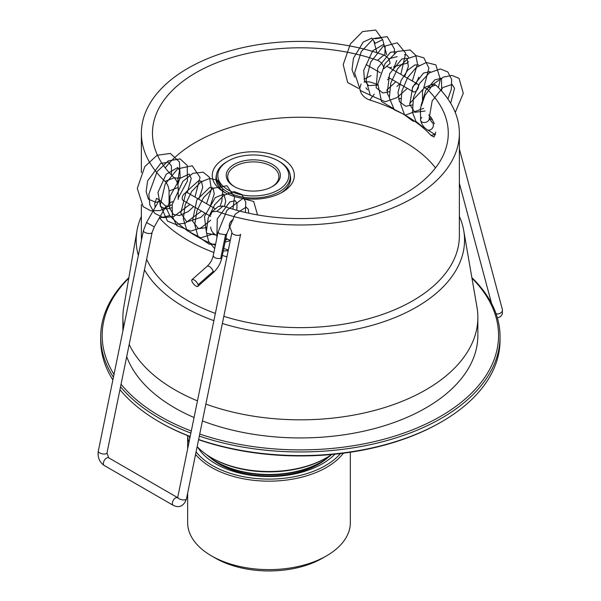 <?xml version="1.0" encoding="UTF-8"?>
<svg xmlns="http://www.w3.org/2000/svg" width="601" height="601" viewBox="0 0 601 601"><rect width="100%" height="100%" fill="white"/><g stroke="black" fill="none" stroke-linecap="round" stroke-linejoin="round"><path stroke-width="0.9" d="M217.742 462.575L216.698 461.974L217.75 462.575A72.473 41.845 -0 0 0 217.75 462.575A72.473 41.845 -0 0 0 320.243 462.575L321.287 461.974A73.953 42.694 180 0 1 216.698 461.974L216.698 461.974A73.953 42.694 180 0 1 206.459 454.574M331.527 454.574A73.953 42.694 180 0 1 321.287 461.974M212.514 458.353L211.469 457.744L212.521 458.353A79.865 46.112 -0 0 0 212.521 458.353A79.865 46.112 -0 0 0 325.472 458.353L326.516 457.744A81.345 46.968 180 0 1 211.469 457.744L211.469 457.744A81.345 46.968 180 0 1 197.166 446.588M331.632 454.506A81.345 46.968 180 0 1 326.516 457.744M327.402 457.97A70.257 40.56 180 0 1 318.673 464.115A70.257 40.56 180 0 1 210.583 457.97M197.601 447.046A75.433 43.55 -0 0 0 322.331 463.784A75.433 43.55 -0 0 0 334.885 454.191M340.466 453.567A79.865 46.112 180 0 1 325.472 465.595A79.865 46.112 180 0 1 196.091 451.832M189.728 438.662A79.865 46.112 180 0 1 189.33 436.288M195.565 454.409A81.345 46.968 -0 0 0 326.516 467.405A81.345 46.968 -0 0 0 343.381 453.207M187.685 435.642A81.345 46.968 -0 0 0 188.939 442.539M350.338 452.237L350.338 522.66A81.345 46.968 180 0 1 326.516 555.865A81.345 46.968 180 0 1 211.469 555.865A81.345 46.968 180 0 1 187.647 522.66L187.647 493.12M326.516 555.865L322.594 558.134L326.516 555.865M211.469 555.865L215.391 558.134A75.801 43.76 -0 0 0 322.594 558.134M198.157 284.739C196.369 281.065 194.333 279.352 192.065 279.615C190.171 280.983 196.377 287.977 197.947 286.256L198.157 284.739L213.31 271.306C211.522 267.625 209.486 265.92 207.217 266.183L192.065 279.615M248.791 213.22L248.266 209.171L246.064 207.142L235.179 214.151L226.772 233.827L225.563 234.766L219.395 233.766L218.08 232.046L213.22 255.778C212.273 259.85 210.267 263.321 207.217 266.183M215.466 208.87L187.542 192.748A4.44 2.562 120 0 0 186.137 192.62A4.44 2.562 120 0 0 182.606 196.347A4.44 2.562 120 0 0 183.11 200.434L210.673 216.352M404.563 54.646C406.449 54.406 407.839 55.54 408.733 58.057M408.53 61.738L406.854 63.218L393.587 66.779M375.174 38.795L381.342 37.916L382.634 39.628L375.287 43.295L371.884 38.081L363.237 42.055L353.456 58.222L352.021 69.641L354.718 77.108M414.6 84.876A4.44 2.562 -60 0 1 417.627 84.065A4.44 2.562 -60 0 1 417.627 89.188A4.44 2.562 -60 0 1 413.195 91.75A4.44 2.562 -60 0 1 412.384 88.715A4.44 2.562 -60 0 1 414.6 84.876M190.186 436.439A199.675 115.279 180 0 1 159.182 421.819L160.219 422.42A198.195 114.423 -0 0 0 190.149 436.611M198.578 439.692A198.195 114.423 -0 0 0 440.518 422.42L441.562 421.819A199.675 115.279 180 0 1 198.615 439.489M199.314 436.108A199.675 115.279 -0 0 0 399.59 436.717A199.675 115.279 -0 0 0 500.04 336.68L500.04 340.301A199.675 115.279 180 0 1 441.562 421.819M159.182 421.819A199.675 115.279 180 0 1 159.175 421.819A199.675 115.279 180 0 1 119.937 389.673M112.875 379.945A199.675 115.279 180 0 1 100.698 340.301L100.698 336.68A199.675 115.279 -0 0 0 113.431 377.195M128.869 277.639A199.675 115.279 -0 0 0 100.698 336.68M120.531 386.774A199.675 115.279 -0 0 0 159.182 418.191A199.675 115.279 -0 0 0 190.87 433.081M500.04 336.68A199.675 115.279 -0 0 0 471.868 277.639M471.965 278.218A198.195 114.423 180 0 1 439.909 416.726A198.195 114.423 180 0 1 199.735 434.05M191.298 431.015A198.195 114.423 180 0 1 121.056 384.212M114.002 374.408A198.195 114.423 180 0 1 128.772 278.218M194.055 417.522A177.49 102.471 180 0 1 174.868 407.929A177.49 102.471 180 0 1 126.706 356.618M459.367 216.435A164.186 94.793 180 0 1 463.739 230.656L476.976 307.171A177.49 102.471 180 0 1 477.855 317.358L477.855 335.471A177.49 102.471 180 0 1 384.385 425.733A177.49 102.471 180 0 1 202.417 420.925M215.361 313.414A159.002 91.795 180 0 1 187.94 300.748A159.002 91.795 180 0 1 146.629 259.249M141.528 239.912A159.002 91.795 180 0 1 141.37 235.84L141.37 204.61M422.495 103.132L422.495 91.059L423.938 87.708L426.515 88.602L435.687 84.989A159.002 91.795 180 0 1 459.367 133.189L459.367 235.84A159.002 91.795 180 0 1 223.827 316.299M213.896 252.488A159.002 91.795 180 0 1 187.94 240.37A159.002 91.795 180 0 1 159.565 218.103L169.752 215.526A147.906 85.395 -0 0 0 195.783 235.84A147.906 85.395 -0 0 0 215.361 245.336M172.742 201.643L169.084 203.085L167.641 206.436L165.057 205.542A159.002 91.795 -0 0 1 159.565 199.99L156.545 198.368L154.757 203.273L155.133 207.398M169.084 203.085L169.084 191.013L178.242 187.399L178.242 199.472M178.242 187.399C177.964 183.538 176.619 180.323 174.222 177.776L165.057 181.389C167.461 183.936 168.806 187.144 169.084 191.013M165.057 181.389A159.002 91.795 180 0 1 141.37 133.189A159.002 91.795 180 0 1 222.888 53.031A159.002 91.795 180 0 1 383.859 55.067L377.593 60.363C381.395 62.106 383.461 64.893 383.806 68.717L390.064 63.428C389.718 59.604 387.653 56.817 383.859 55.067M387.502 79.79L389.388 78.002M364.229 82.329L364.244 81.864M367.474 89.834L365.964 87.851M435.687 84.989L433.096 84.095L423.938 87.708M459.367 133.189A159.002 91.795 180 0 1 377.849 213.347A159.002 91.795 180 0 1 216.878 211.312L223.144 206.023L218.276 206.496L212.018 211.785L216.878 211.312M210.673 215.023L212.018 211.785M217.344 235.63A159.002 91.795 -0 0 1 216.878 235.464C213.085 233.721 211.019 230.927 210.673 227.103M225.833 238.424A159.002 91.795 -0 0 0 226.502 238.635L230.296 240.43M227.125 255.936L226.502 256.747L226.93 256.867M226.502 256.747A159.002 91.795 180 0 1 222.347 255.44M225.653 192.966A37.345 21.561 180 0 1 215.962 178.474A37.345 21.561 180 0 1 216.435 175.041M290.178 175.041A37.345 21.561 180 0 1 290.651 178.474A37.345 21.561 180 0 1 280.96 192.966M282.327 192.215L282.327 192.215A41.041 23.694 -0 0 0 282.327 158.702A41.041 23.694 -0 0 0 224.286 158.702A41.041 23.694 -0 0 0 224.286 192.215A41.041 23.694 -0 0 0 282.327 192.215M165.237 167.912A147.906 85.395 180 0 1 300.372 117.24A147.906 85.395 180 0 1 435.5 167.912M434.951 134.384L430.985 135.39A147.906 85.395 -0 0 0 369.765 100.051L374.235 94.169M361.096 84.065L359.774 88.197C360.42 93.809 363.748 97.76 369.765 100.051M377.728 84.561L377.593 84.516A147.906 85.395 180 0 0 369.765 81.931L364.897 81.676M430.985 135.39L434.027 137.005L435.823 132.107M434.388 123.686L430.985 117.278A147.906 85.395 180 0 0 428.753 114.941M169.752 215.526L165.696 206.789M174.222 177.776A147.906 85.395 180 0 1 152.466 133.189A147.906 85.395 180 0 1 228.072 58.695A147.906 85.395 180 0 1 377.593 60.363M426.515 88.602A147.906 85.395 180 0 1 448.271 133.189A147.906 85.395 180 0 1 372.665 207.683A147.906 85.395 180 0 1 223.144 206.023M223.767 248.506A147.906 85.395 -0 0 0 228.327 250.039M213.881 320.649A164.186 94.793 180 0 1 184.274 307.103A164.186 94.793 180 0 1 144.465 269.804M138.35 255.425A164.186 94.793 180 0 1 136.998 230.656A164.186 94.793 180 0 1 141.37 216.435M463.739 230.656A164.186 94.793 180 0 1 391.386 318.966A164.186 94.793 180 0 1 222.355 323.481M197.466 400.852A177.49 102.471 180 0 1 174.868 389.816A177.49 102.471 180 0 1 129.192 344.441M123.686 327.094A177.49 102.471 180 0 1 122.882 317.358A177.49 102.471 180 0 1 123.761 307.171L136.998 230.656M477.855 317.358A177.49 102.471 180 0 1 386.18 407.057A177.49 102.471 180 0 1 205.865 404.09M234.706 186.813A25.588 14.77 180 0 1 234.217 186.505A25.588 14.77 180 0 1 227.719 176.664A25.588 14.77 180 0 1 244.186 162.863A25.588 14.77 180 0 1 272.388 166.823A25.588 14.77 180 0 1 278.894 176.664A25.588 14.77 180 0 1 271.907 186.813M273.493 165.05A27.068 15.626 -0 0 0 234.713 164.103A27.068 15.626 -0 0 0 234.165 186.505A27.068 15.626 -0 0 0 272.448 186.505A27.068 15.626 -0 0 0 273.493 165.05M279.781 161.804A35.497 20.494 180 0 1 277.444 190.487A35.497 20.494 180 0 1 227.734 189.676A35.497 20.494 180 0 1 228.207 160.97A35.497 20.494 180 0 1 278.406 160.97A35.497 20.494 180 0 1 279.781 161.804M228.207 160.97L227.155 161.571A36.977 21.351 -0 0 0 216.33 176.664A36.977 21.351 -0 0 0 225.728 190.885A36.977 21.351 -0 0 0 266.483 196.61A36.977 21.351 -0 0 0 290.283 176.664A36.977 21.351 -0 0 0 280.885 162.443A36.977 21.351 -0 0 0 279.45 161.571L278.406 160.97M325.84 459.089A68.409 39.493 180 0 1 322.797 461.515M215.188 461.515A68.409 39.493 180 0 1 212.145 459.089M226.772 233.827L221.912 257.559C220.559 263.561 217.622 268.647 213.1 272.824L213.31 271.306M221.912 257.559L220.702 258.498C216.623 258.783 214.129 257.882 213.22 255.778M225.563 234.766L220.702 258.498M173.937 177.498A4.44 1.811 11.6 0 0 178.948 177.964A4.44 1.811 11.6 0 0 180.157 177.047L177.866 184.56M159.438 199.848L146.539 222.498L154.254 226.885L166.004 206.241M146.539 222.498L143.421 230.641A4.44 1.811 11.6 0 0 147.41 233.308A4.44 1.811 11.6 0 0 152.121 232.422L154.254 226.885M143.421 230.641L98.294 451.171A4.44 1.811 11.6 0 0 100.84 453.432A4.44 1.811 11.6 0 0 105.784 453.875A4.44 1.811 11.6 0 0 106.993 452.951L152.121 232.422M98.294 451.171C97.452 457.361 99.45 462.146 104.296 465.535A4.44 2.562 -60 0 1 103.8 461.455A4.44 2.562 -60 0 1 107.331 457.729A4.44 2.562 -60 0 1 108.736 457.849L106.993 452.951M104.296 465.535L173.328 505.388A4.44 2.562 -60 0 1 172.825 501.302A4.44 2.562 -60 0 1 176.356 497.575A4.44 2.562 -60 0 1 177.603 497.628L108.736 457.849M173.328 505.388C179.474 508.266 183.853 506.08 186.475 498.838A4.44 1.811 -168.4 0 1 185.266 499.762A4.44 1.811 -168.4 0 1 180.323 499.326A4.44 1.811 -168.4 0 1 177.783 497.065L177.438 497.898L177.911 497.771M186.475 498.838L240.61 234.285A4.44 1.811 -168.4 0 1 239.401 235.209A4.44 1.811 -168.4 0 1 234.465 234.766A4.44 1.811 -168.4 0 1 231.918 232.504L177.783 497.065M233.203 219.793A4.44 2.562 120 0 0 229.672 223.519A4.44 2.562 120 0 0 230.168 227.606L231.918 232.504M421.789 117.465A4.44 3.14 -15 0 0 420.64 120.425A4.44 3.14 -15 0 0 425.741 122.311A4.44 3.14 -15 0 0 429.212 118.134A4.44 3.14 -15 0 0 429.212 118.127A4.44 3.14 -15 0 0 429.174 118.014M435.567 134.759L427.236 129.741A4.44 3.621 -58.9 0 0 432.66 127.75A4.44 3.621 -58.9 0 0 431.811 122.138A4.44 3.621 -58.9 0 0 431.766 122.108M496.065 313.79A4.44 3.14 -15 0 0 501.234 312.512A4.44 3.14 -15 0 0 502.383 309.553L459.367 149.018M187.647 435.627L187.647 448.857M213.1 272.824L197.947 286.256M230.273 240.55L225.067 242.165M216.841 238.109L217.269 218.832L229.785 201.996L235.231 200.659L237.072 203.604L236.794 210.29M215.894 235.036L206.519 233.18L204.453 216.555L215.308 197.579L223.895 194.093L225.713 201.035L224.496 206.489M206.346 227.681L198.48 228.673L192.493 221.025L196.835 199.908L209.787 187.384L212.987 187.933L214.241 193.958L210.327 205.903M205.204 213.19L200.734 217.434L186.813 221.964L180.766 213.032L186.07 191.989L198.743 180.646L201.508 181.314L202.732 187.399L198.826 199.262M193.695 206.549L188.248 211.544L179.504 215.534L173.434 214.474L169.595 208.201L170.023 196.302L180.015 178.369L189.172 174.072L191.246 178.429L187.317 192.643M171.826 207.758L166.454 209.028L160.475 206.579L157.958 192.433L166.146 174.305L177.783 167.484L179.549 170.391L177.348 182.892M160.527 201.027L155.922 202.327L148.387 199.179L146.126 191.681L147.613 180.909L160.565 163.495L168.543 162.18L171.42 165.951L171.503 175.101M218.073 232.106L226.96 210.305L242.759 198.578L253.667 201.455L257.551 214.925M228.215 250.602L223.234 251.105M214.7 248.544L208.735 241.737L206.308 231.986L208.209 218.028L214.655 204.791L223.933 195.242L234.142 191.614L241.82 194.491L245.817 202.176L245.373 212.461M227.486 238.973L225.443 240.325M215.594 244.179L209.246 244.224L198.022 236.524L194.769 224.714L196.903 210.786L203.476 197.676L212.799 188.353L226.945 185.739L234.518 196.918L232.925 209.186M213.941 233.684L200.787 237.823L186.971 230.581L183.313 218.832L185.183 204.776L191.711 191.403L201.117 181.84L209.734 178.407L217.607 180.262L222.806 188.932L221.837 201.252L220.266 205.647M210.673 220.289L201.102 227.809L190.833 231.107L176.679 225.548L172.314 216.165L172.224 204.348L182.899 181.292L192.876 173.321L203.138 172.194L209.486 177.257L211.432 189.285L206.489 203.686M201.478 211.041L185.243 223.159L175.747 224.436L167.499 221.123L160.279 205.114L165.14 184.139L177.708 168.821L192.245 165.756L200.043 177.415L194.987 197.045M189.976 204.4L173.854 216.465L163.337 217.667L154.577 213.242L149.822 204.949L148.845 194.176L157.079 171.653L168.175 160.925L180.09 158.889L187.211 165.395L187.422 180.961L178.242 198.03M170.699 205.234L160.182 210.515L150.881 210.846L143.143 206.661L137.283 188.436L144.826 166.59L157.011 155.313L170.361 153.405L179.429 161.992L180.157 177.047M388.524 58.83L397.141 56.637M390.064 67.612L391.702 67.282M374.025 41.747L376.97 52.753M386.653 54.608L382.597 39.448M364.011 79.204L371.08 75.598M384.865 55.51L385.121 46.728L383.168 44.669L372.718 50.784L363.718 70.37L364.461 80.647L368.623 85.627L377.691 85.072M393.189 69.949L396.735 60.528M395.999 52.167L395.541 51.694L390.477 52.272L377.774 67.898L376.143 87.723L382.875 92.967L389.193 91.713M396.983 86.491L399.552 83.87M404.683 76.59L408.372 66.456L407.02 58.312L401.821 58.996L389.613 73.78L387.217 93.2L389.23 97.016M398.523 99.12L400.694 98.354M416.192 83.231L418.829 77.251M419.017 65.441L418.566 64.968L414.803 64.976L407.666 70.227L401.047 80.572L398.005 92.509L399.492 101.764L405.765 106.249L412.203 104.995M430.519 72.082L430.015 71.579L423.472 73.097L412.677 86.912L409.777 104.589L414.855 112.297L425.072 111.005M441.645 91.074L441.51 78.22L434.831 79.835L425.718 90.488L421.046 105.423M429.715 119.569L432.404 119.216M450.66 103.229L454.551 88.317L452.117 84.425L442.975 87.491L432.172 100.87L429.204 118.119M382.634 39.628L375.73 30.05L362.568 31.575L350.36 43.971L343.216 64.623L347.663 82.502L358.662 88.482M394.279 53.376L394.459 49.072L387.164 36.669L373.627 38.487L361.246 51.611L354.613 72.969L360.42 90.548L370.171 95.123M386.608 90.225L395.834 81.728M400.844 74.366L405.698 53.181L397.231 42.791L382.845 46.668L370.659 62.151L366.099 80.136L370.284 95.281L385.286 101.779L396.9 97.647L407.343 88.37M412.346 81.015L417.477 63.946L415.794 55.39L410.25 49.996L397.201 51.438L385.053 63.616L377.811 83.727L381.537 101.569L393.182 108.42M409.612 103.522L422.608 89.767M423.788 87.784L428.911 68.056L423.833 57.824L416.253 55.69L407.899 58.545L397.704 68.552L390.793 82.938L389.32 97.925L394.286 109.788L405.495 115.122L423.645 108.3M438.407 87.633L440.36 79.34L435.838 64.878L426.297 62.481L416.328 67.402L407.583 77.657L401.911 90.999L400.829 104.544L404.608 114.949L412.744 120.974L416.185 121.687M429.392 118.735L431.3 117.646M447.903 98.962L451.343 89.264L451.644 79.4L447.828 71.955L440.293 68.935L429.414 72.826L419.671 83.381L413.375 97.798L412.504 112.432L416.035 121.485L423.006 127.149L424.697 127.75M455.257 112.462L463.288 93.29L459.014 78.31L451.922 75.441L443.568 77.033L433.313 84.095L424.99 95.424L420.384 108.413L420.64 120.425C421.752 124.58 423.953 127.682 427.236 129.741M429.212 118.134L431.811 122.138M491.55 303.422L459.367 183.305M502.383 309.553L502.338 314.098L500.678 316.562L497.395 317.967M417.627 84.065L386.751 66.23M413.195 91.75L388.231 77.334M380.441 72.834L366.129 64.577M141.37 133.189L141.37 172.63M172.179 204.648L167.641 206.436M122.882 317.358L122.882 331.023M216.33 176.664L216.33 181.502M290.283 176.664L290.283 181.502"/></g></svg>
